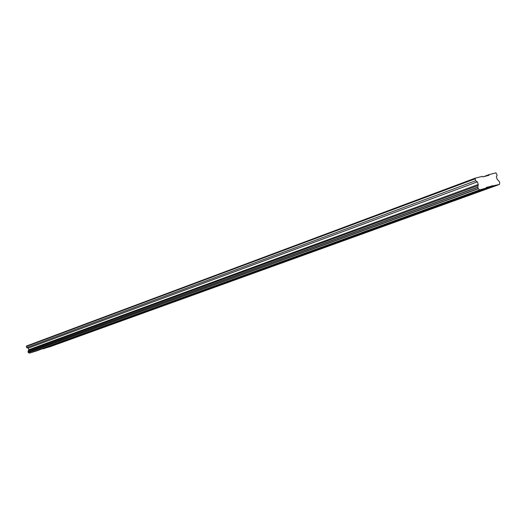 <?xml version="1.0" encoding="UTF-8"?>
<svg xmlns="http://www.w3.org/2000/svg" width="526" height="526" viewBox="0 0 526 526"><rect width="100%" height="100%" fill="white"/><g stroke="black" fill="none" stroke-linecap="round" stroke-linejoin="round"><path stroke-width="0.79" d="M479.548 190.392L474.413 191.997L479.548 190.392M37.215 350.599L33.283 351.841L37.215 350.599M54.776 344.234L50.792 345.497L54.776 344.234M73.219 337.56L69.176 338.836L73.219 337.56M92.602 330.538L88.499 331.834L92.602 330.538M112.998 323.148L108.836 324.47L112.998 323.148M134.498 315.363L130.264 316.698L134.498 315.363M157.189 307.145L152.888 308.499L157.189 307.145M181.168 298.459L176.795 299.84L181.168 298.459M206.547 289.267L202.109 290.668L206.547 289.267M233.465 279.523L228.955 280.937L233.465 279.523M262.053 269.167L257.47 270.607L262.053 269.167M292.482 258.148L287.814 259.607L292.482 258.148M324.93 246.392L320.176 247.884L324.93 246.392M359.606 233.833L354.767 235.352L359.606 233.833M396.742 220.387L391.811 221.926L396.742 220.387M436.619 205.942L431.59 207.514L436.619 205.942M491.948 186.973L486.931 188.538L491.948 186.973M50.082 346.608L46.229 347.831L50.082 346.608M67.749 340.223L63.837 341.466L67.749 340.223M86.284 333.53L82.312 334.786L86.284 333.53M105.752 326.495L101.728 327.77L105.752 326.495M126.233 319.091L122.144 320.387L126.233 319.091M147.799 311.3L143.651 312.615L147.799 311.3M170.542 303.088L166.334 304.416L170.542 303.088M194.567 294.409L190.287 295.757L194.567 294.409M219.973 285.23L215.627 286.598L219.973 285.23M246.898 275.506L242.479 276.893L246.898 275.506M275.466 265.183L270.975 266.59L275.466 265.183M305.843 254.209L301.273 255.643L305.843 254.209M338.205 242.519L333.556 243.972L338.205 242.519M372.75 230.04L368.016 231.519L372.75 230.04M409.701 216.686L404.882 218.191L409.701 216.686M449.335 202.365L444.424 203.904L449.335 202.365M489.114 174.612L489.016 175.303L482.776 176.907L482.25 176.374L475.077 178.209L475.596 180.76L477.371 181.858L478.265 184.481L477.832 187.315L478.259 188.558L479.58 189.899L486.241 188.065L486.346 187.361L499.47 184.429L499.7 182.713L499.286 181.509L497.254 179.419L496.386 176.874L497.116 175.165L495.998 172.85L489.114 174.612L483.387 176.749M486.241 188.065L36.215 351.02L29.351 353.15L28.226 352.44L27.977 351.67L28.798 349.731L28.272 348.113L26.668 347.633L26.504 346.009L475.077 178.209M499.47 184.429L49.996 346.739L42.935 348.587M27.977 351.67L477.832 187.315M478.259 188.558L28.226 352.44M479.58 189.899L29.351 353.15M28.365 352.532L478.423 188.729M492.56 185.658L486.261 187.94M43.31 348.817L493.072 186.184M26.3 346.489L474.965 178.912M475.596 180.76L26.668 347.633M477.371 181.858L28.272 348.113M478.265 184.481L28.798 349.731M478.101 185.56L28.483 350.467M477.864 187.092L28.042 351.519"/></g></svg>
